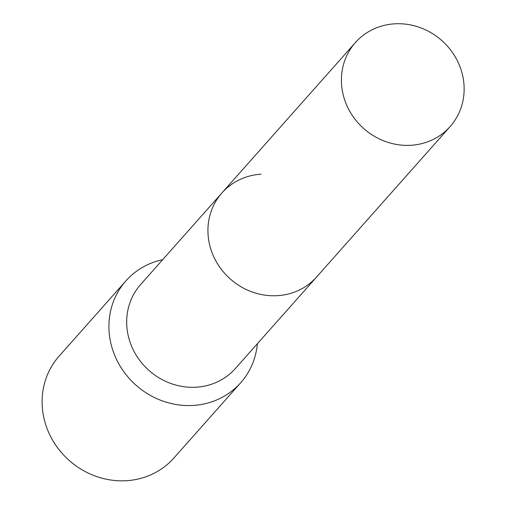 <?xml version="1.0" encoding="UTF-8"?>
<svg xmlns="http://www.w3.org/2000/svg" width="506" height="506" viewBox="0 0 506 506"><rect width="100%" height="100%" fill="white"/><g stroke="black" fill="none" stroke-linecap="round" stroke-linejoin="round"><path stroke-width="0.76" d="M261.083 174.209A63.307 58.822 41.6 0 0 208.478 238.661A63.307 58.822 41.6 0 0 277.509 295.662M221.47 193.45L140.693 284.454A63.307 58.822 41.6 0 0 134.413 352.106A63.307 58.822 41.6 0 0 196.252 387.204A63.307 58.822 41.6 0 0 235.391 368.501L316.161 277.503M162.698 259.667A76.735 71.295 41.6 0 0 125.905 280.887A76.735 71.295 41.6 0 0 118.29 362.884A76.735 71.295 41.6 0 0 193.248 405.432A76.735 71.295 41.6 0 0 240.685 382.764A76.735 71.295 41.6 0 0 257.39 343.719M125.905 280.887L59.101 356.161A76.735 71.295 41.6 0 0 51.486 438.158A76.735 71.295 41.6 0 0 126.443 480.7A76.735 71.295 41.6 0 0 173.881 458.031L240.685 382.764M463.591 80.827A63.307 58.822 41.6 0 0 419.6 27.419A63.307 58.822 41.6 0 0 355.427 42.529A63.307 58.822 41.6 0 0 341.955 88.278A63.307 58.822 41.6 0 0 385.952 141.686A63.307 58.822 41.6 0 0 450.119 126.576A63.307 58.822 41.6 0 0 463.591 80.827M355.427 42.529L221.951 192.906A63.313 58.822 41.6 0 0 208.472 238.661A63.313 58.822 41.6 0 0 252.469 292.076A63.313 58.822 41.6 0 0 316.648 276.959L450.119 126.576"/></g></svg>
